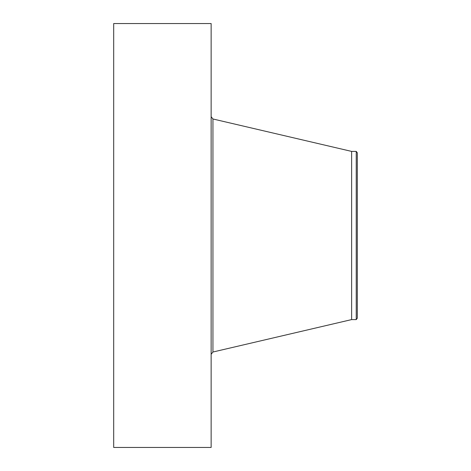 <?xml version="1.0" encoding="UTF-8"?>
<svg xmlns="http://www.w3.org/2000/svg" width="471" height="471" viewBox="0 0 471 471"><rect width="100%" height="100%" fill="white"/><g stroke="black" fill="none" stroke-linecap="round" stroke-linejoin="round"><path stroke-width="0.71" d="M113.688 447.45L113.688 23.55L211.138 23.55L211.138 447.45L113.688 447.45M357.312 152.798L357.312 318.202L356.235 319.597L356.235 151.403L357.312 152.798M356.235 319.597L351.631 319.597L351.631 151.403L212.945 118.986L211.138 116.708M351.631 319.597L212.945 352.014L212.945 118.986M356.235 151.403L351.631 151.403M212.945 352.014L211.138 354.292"/></g></svg>
